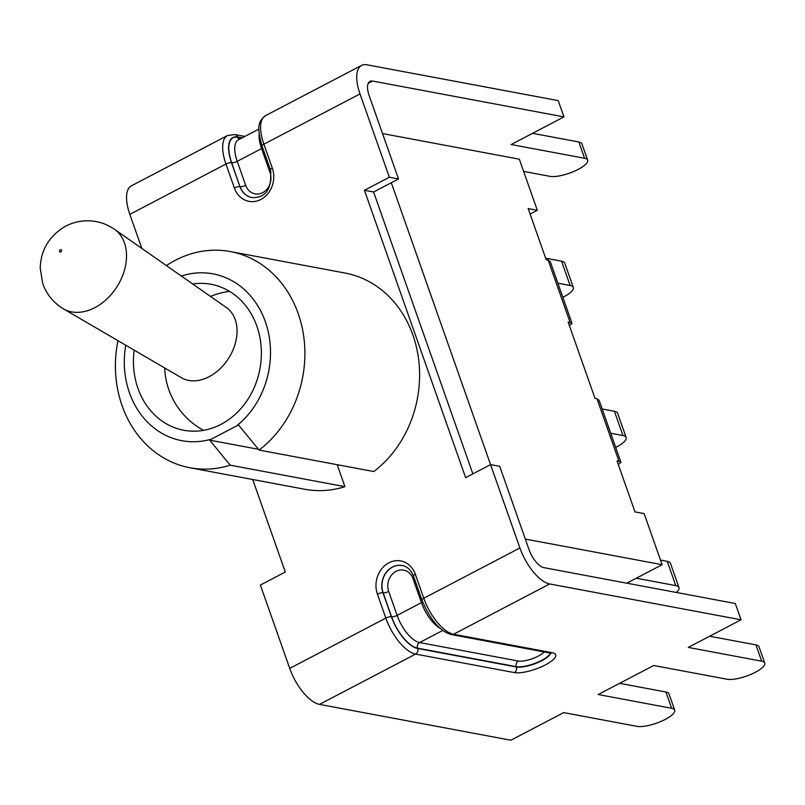 <?xml version="1.0" encoding="UTF-8"?>
<svg xmlns="http://www.w3.org/2000/svg" width="805" height="805" viewBox="0 0 805 805"><rect width="100%" height="100%" fill="white"/><g stroke="black" fill="none" stroke-linecap="round" stroke-linejoin="round"><path stroke-width="1.21" d="M63.434 308.838L181.427 377.736A41.689 30.157 -57.4 0 0 209.129 376.69A41.689 30.157 -57.4 0 0 236.529 324.697A41.689 30.157 -57.4 0 0 226.366 307.54L114.401 229.224C104.328 222.462 93.491 219.775 81.889 221.144C69.139 222.683 58.413 228.932 49.729 239.88C43.571 248.171 40.411 257.63 40.25 268.266L42.635 283.169C46.257 294.006 53.18 302.559 63.434 308.838A47.294 34.202 -57.4 0 0 107.397 298.504A47.294 34.202 -57.4 0 0 125.932 248.675A47.294 34.202 -57.4 0 0 114.401 229.224M192.687 283.984A74.251 63.585 100.6 0 1 211.081 284.286A74.251 63.585 100.6 0 1 259.904 368.982A74.251 63.585 100.6 0 1 183.741 430.262A74.251 63.585 100.6 0 1 134.183 350.155M181.326 276.045A84.867 72.661 100.6 0 1 264.925 320.531A84.867 72.661 100.6 0 1 236.59 425.936L211.252 439.188A84.867 72.661 100.6 0 1 125.751 345.224M236.59 425.936L238.582 425.05L259.089 450.065A109.963 94.165 -79.4 0 0 303.626 335.766A109.963 94.165 -79.4 0 0 230.401 251.573A109.963 94.165 -79.4 0 0 166.383 265.58M117.922 340.666A109.963 94.165 -79.4 0 0 189.91 467.745A109.963 94.165 -79.4 0 0 230.21 465.179L209.703 440.154L211.252 439.188M258.455 449.291L209.703 440.154M230.401 251.573L345.114 273.056A109.963 94.165 100.6 0 1 418.338 357.259A109.963 94.165 100.6 0 1 373.802 471.549L259.089 450.065M337.194 464.696L344.922 486.663L230.21 465.179M344.922 486.663A109.963 94.165 100.6 0 1 304.622 489.239L189.91 467.745M252.72 479.518L285.292 572.013L260.377 585.054L289.73 668.392A36.064 15.446 62.4 0 0 319.505 704.385L510.873 740.228L563.681 712.606L637.107 726.362A21.574 6.229 -19.4 0 0 661.066 721.391A21.574 6.229 -19.4 0 0 674.721 710.161A21.574 6.229 -19.4 0 0 671.642 708.289L665.906 691.998A21.574 6.229 -19.4 0 1 668.985 693.87L674.721 710.161M391.371 182.936L391.029 182.876A26.877 7.758 -19.4 0 1 391.371 182.936L519.909 547.953A36.064 15.446 62.4 0 0 549.684 583.957L741.053 619.8L735.317 603.509L543.949 567.666A18.032 7.718 62.4 0 1 529.056 549.674L499.714 466.326L490.557 464.616L465.642 477.657L364.444 190.282L389.358 177.241L398.515 178.962L373.601 191.993L472.867 473.873M398.515 178.962L369.163 95.624A18.032 7.718 -117.6 0 1 369.958 81.355A18.032 7.718 -117.6 0 1 372.584 81.053L563.953 116.896L558.217 100.615L366.849 64.772A36.064 15.446 -117.6 0 0 361.596 65.376A36.064 15.446 -117.6 0 0 360.006 93.903L389.358 177.241M141.831 248.403L129.836 214.341A36.064 15.446 -117.6 0 1 131.426 185.814L227.543 135.522A36.064 15.446 62.4 0 0 225.953 164.049L234.386 187.998A23.687 20.286 -79.4 0 0 260.89 199.469A23.687 20.286 -79.4 0 0 272.321 168.144L263.889 144.196A36.064 15.446 -117.6 0 1 265.479 115.668C259.391 120.851 255.879 124.513 262.038 146.017A4.246 1.228 -19.4 0 1 263.889 144.196L360.006 93.903M364.444 190.282L373.601 191.993M741.053 619.8L688.255 647.421L761.671 661.177A21.574 6.229 -19.4 0 1 764.75 663.048A21.574 6.229 -19.4 0 1 751.095 674.288A21.574 6.229 -19.4 0 1 727.136 679.249L653.71 665.494L598.216 694.534L671.642 708.289M709.658 636.222L755.945 644.896A21.574 6.229 -19.4 0 1 759.014 646.767L764.75 663.048M619.629 683.334L665.906 691.998M563.953 116.896L511.155 144.528L584.581 158.273A21.574 6.229 -19.4 0 1 587.65 160.155A21.574 6.229 -19.4 0 1 573.995 171.385A21.574 6.229 -19.4 0 1 550.036 176.355L523.632 171.405M532.558 133.328L578.845 141.992A21.574 6.229 -19.4 0 1 581.914 143.864L587.65 160.155M530.092 214.06L537.317 210.276L519.326 159.189L382.526 133.57M599.091 400.246L596.978 398.737L619.025 461.356L617.053 460.993L634.984 511.9L644.141 513.61L662.133 564.697L626.803 583.182M557.865 283.179L570.101 285.473A22.449 6.49 -19.4 0 1 573.301 287.415A22.449 6.49 -19.4 0 1 562.856 297.357M573.301 287.415L564.758 263.154A22.449 6.49 160.6 0 0 561.558 261.202L570.101 285.473M545.649 258.224L561.558 261.202M636.302 578.211L675.798 585.607A22.449 6.49 -19.4 0 1 678.997 587.559A22.449 6.49 -19.4 0 1 676.351 592.47M678.997 587.559L670.454 563.289A22.449 6.49 160.6 0 0 667.254 561.347L675.798 585.607M660.503 560.079L667.254 561.347M610.713 433.251L622.949 435.545A22.449 6.49 -19.4 0 1 626.149 437.487A22.449 6.49 -19.4 0 1 615.704 447.429M626.149 437.487L617.606 413.227A22.449 6.49 160.6 0 0 614.406 411.275L622.949 435.545M602.17 408.98L614.406 411.275M596.978 398.737L595.006 398.364L568.139 322.091L572.033 323.409L569.397 325.643M550.177 261.353L546.092 259.472L528.161 208.565L537.317 210.276M619.025 461.356L620.947 462.312L618.31 464.535M662.133 564.697L525.333 539.078M61.643 250.325A1.338 0.966 122.6 0 1 59.5 251.442A1.338 0.966 122.6 0 1 61.643 250.325M289.73 668.392L385.847 618.099A4.246 1.228 -19.4 0 1 391.401 616.721L382.969 592.772A4.246 1.228 160.6 0 0 377.414 594.15L385.847 618.099A36.064 15.446 62.4 0 0 415.632 654.093A4.246 3.633 -79.4 0 0 417.674 648.488A31.828 13.625 -117.6 0 1 391.401 616.721M415.35 574.297A4.246 1.228 -19.4 0 0 413.508 576.108L421.941 600.057A4.246 1.228 -19.4 0 1 423.782 598.246L415.35 574.297A23.687 20.286 -79.4 0 0 388.845 562.826A23.687 20.286 -79.4 0 0 377.414 594.15M421.941 600.057C430.252 619.971 440.094 631.482 451.434 634.582A4.246 3.633 -79.4 0 0 453.567 634.249A36.064 15.446 -117.6 0 1 423.782 598.246L519.909 547.953M262.038 146.017L270.48 169.956C272.171 188.803 265.992 198.02 251.925 197.587A19.451 16.653 100.6 0 1 239.94 186.619L231.508 162.68A4.246 1.228 160.6 0 0 225.953 164.049L129.836 214.341M761.671 661.177L755.945 644.896M402.208 565.533A19.451 16.653 -79.4 0 0 385.917 573.019A19.451 16.653 -79.4 0 0 383.15 592.812L382.969 592.772A19.451 16.653 100.6 0 1 385.766 572.949A19.451 16.653 100.6 0 1 402.118 565.513C407.139 566.378 410.932 569.91 413.508 576.108M319.505 704.385L415.632 654.093L514.365 672.588A4.246 3.633 -79.4 0 0 516.408 666.983L417.674 648.488M514.365 672.588A23.687 6.843 160.6 0 0 545.357 664.92A23.687 6.843 160.6 0 0 552.3 652.734A4.246 3.633 100.6 0 1 550.167 653.076L551.002 653.318L550.328 652.372M550.409 653.127A19.451 5.615 -19.4 0 1 536.855 662.988A19.451 5.615 -19.4 0 1 516.408 666.983L516.297 666.661A19.451 5.615 160.6 0 0 536.331 662.837A19.451 5.615 160.6 0 0 550.258 653.096M552.3 652.734L453.567 634.249L549.684 583.957M391.582 616.751A31.465 13.474 62.4 0 0 417.564 648.166A4.246 3.633 100.6 0 1 419.616 642.561A27.229 11.662 -117.6 0 1 397.127 615.382A4.246 1.228 160.6 0 1 391.582 616.751L383.15 592.812A4.246 1.228 160.6 0 0 388.694 591.434A15.204 13.021 100.6 0 1 396.04 571.339A15.204 13.021 100.6 0 1 413.046 578.694A4.246 1.228 160.6 0 0 414.162 577.99M413.046 578.694L421.478 602.643L397.127 615.382L388.694 591.434M440.023 628.272A27.229 11.662 62.4 0 1 421.478 602.643A4.246 1.228 160.6 0 0 422.625 601.929M417.564 648.166L516.297 666.661A4.246 3.633 -79.4 0 1 518.35 661.046L419.616 642.561L442.72 630.466M544.069 651.939A15.204 4.387 -19.4 0 1 532.075 658.792A15.204 4.387 -19.4 0 1 518.35 661.046M578.845 141.992L584.581 158.273M270.48 169.956A4.246 1.228 -19.4 0 1 272.321 168.144M241.772 138.058L237.656 137.283A31.465 13.474 62.4 0 0 231.679 162.711L239.94 186.619A4.246 1.228 160.6 0 0 234.386 187.998M227.543 135.522L234.929 134.576A4.246 3.633 100.6 0 1 237.545 136.961L242.194 137.836M231.508 162.68A31.828 13.625 -117.6 0 1 237.545 136.961M271.054 171.908A4.246 1.228 -19.4 0 1 270.017 172.542A15.204 13.021 100.6 0 1 262.682 192.647A15.204 13.021 100.6 0 1 245.666 185.281A4.246 1.228 -19.4 0 1 240.121 186.659A19.451 16.653 -79.4 0 0 252.015 197.607M245.666 185.281L237.234 161.332A4.246 1.228 -19.4 0 1 231.679 162.711M262.702 147.899A4.246 1.228 -19.4 0 1 261.585 148.593L270.017 172.542M259.17 134.173A27.229 11.662 62.4 0 0 261.585 148.593L237.234 161.332A27.229 11.662 -117.6 0 1 238.441 139.798L258.898 129.092M239.327 139.335A4.246 3.633 100.6 0 1 237.656 137.283M372.584 81.053L368.207 83.338M548.064 259.844L570.121 322.463M229.556 291.37A74.251 74.251 0 0 0 210.477 296.431M164.683 367.966A74.251 74.251 0 0 0 203.524 430.343M451.434 634.582L550.167 653.076M361.596 65.376L265.479 115.668M234.929 134.576L244.871 136.437M571.862 322.906L550.358 261.846M620.776 461.808L599.272 400.749"/></g></svg>
